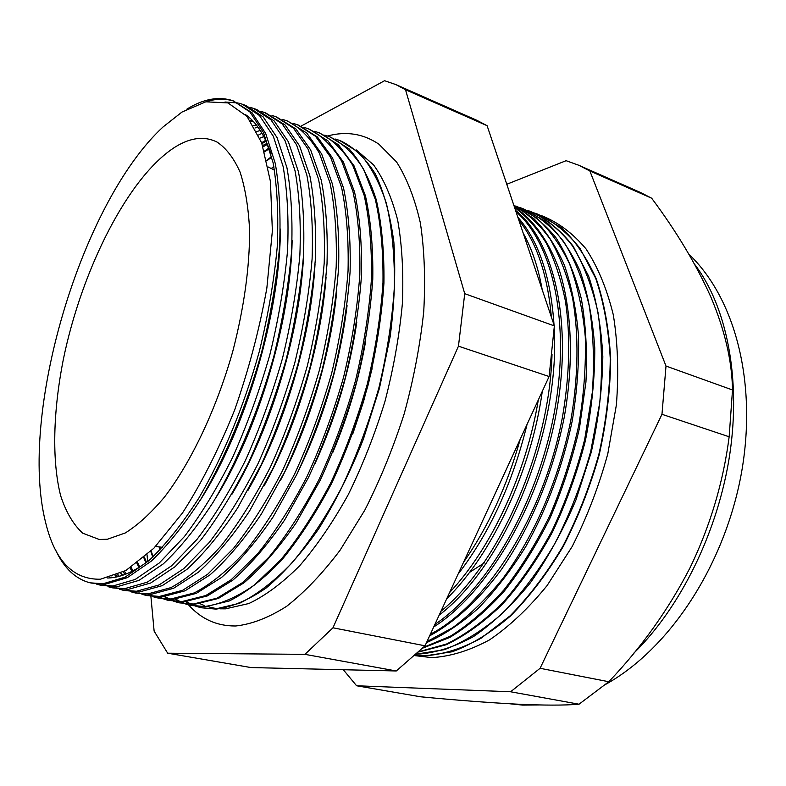 <?xml version="1.0" encoding="UTF-8"?>
<svg xmlns="http://www.w3.org/2000/svg" width="786" height="786" viewBox="0 0 786 786"><rect width="100%" height="100%" fill="white"/><g stroke="black" fill="none" stroke-linecap="round" stroke-linejoin="round"><path stroke-width="1.18" d="M273.842 166.416L271.288 168.518M159.037 546.879L160.03 550.033M200.184 603.766L204.095 605.446M207.406 606.596L215.197 608.344M219.923 608.816L225.503 608.845L248.907 603.51C265.481 595.631 282.39 583.055 299.633 565.792C316.738 545.936 332.94 522.238 348.218 494.699C362.611 465.41 374.873 434.265 385.012 401.282C393.639 367.946 399.435 335.337 402.393 303.445C403.631 272.713 402.059 244.927 397.667 220.109C391.811 197.483 383.774 179.07 373.556 164.873L356.097 149.802M188.522 604.856C201.187 619.004 216.739 626.049 235.211 625.98L235.928 625.961C251.962 624.172 268.871 617.609 286.684 606.281C304.722 592.143 322.525 573.456 340.092 550.21L364.842 510.094C380.11 480.04 393.236 447.932 404.2 413.78C413.632 379.166 420.146 345.103 423.733 311.58C425.54 279.138 424.411 249.555 420.343 222.851C414.723 198.318 406.794 178.019 396.557 161.936L378.862 144.152C363.279 133.689 346.194 130.967 327.615 135.988M107.643 578.024L110.58 577.857C122.96 576.796 136.43 570.469 150.961 558.866M186.93 109.107C203.456 98.849 218.842 96.069 233.088 100.775L252.011 112.742L265.697 133.482L275.306 163.586C279.492 188.031 280.887 216.189 279.482 248.071C276.358 281.526 270.394 316.267 261.6 352.305C246.568 406.195 225.395 457.236 201.147 498.688C184.631 524.331 168.017 545.14 151.305 561.096L127.303 577.671L105.295 584.244L91.009 583.035M96.511 584.077L99.802 585.01L112.988 585.973L135.163 579.469L159.303 562.972L184.435 536.524C201.334 514.182 217.437 487.713 232.744 457.128C247.197 424.725 259.557 390.613 269.834 354.791C278.588 318.841 284.493 284.168 287.538 250.763C288.865 218.94 287.381 190.802 283.088 166.377L273.312 136.273L259.468 115.503L242.422 104.253L239.16 103.231M243.336 104.587L246.038 105.589L263.163 116.878L277.094 137.658L286.949 167.752C291.292 192.177 292.814 220.296 291.527 252.1C288.521 285.475 282.646 320.108 273.911 356.019C258.938 409.732 237.755 460.557 213.419 501.822C196.824 527.347 180.102 548.038 163.272 563.896L139.053 580.353L116.809 586.828L100.746 585.216M108.006 586.651L111.425 587.614L124.787 588.626L147.198 582.21L171.564 565.841L196.873 539.55C213.861 517.316 230.033 490.985 245.379 460.537C259.861 428.272 272.202 394.297 282.429 358.603C291.125 322.771 296.941 288.207 299.879 254.89C301.077 223.136 299.456 195.056 295.005 170.641L284.994 140.547L270.885 119.737L253.593 108.409L250.203 107.348M109.893 577.435L110.659 577.848M254.517 108.753L256.845 109.618L274.206 120.975L288.383 141.794L298.474 171.888C302.964 196.284 304.634 224.354 303.465 256.089C300.566 289.376 294.779 323.911 286.094 359.703C275.886 395.368 263.536 429.303 249.064 461.529C233.697 491.938 217.506 518.239 200.489 540.424L175.121 566.677L150.696 583.006L128.216 589.392L112.388 587.83M119.403 589.195L122.95 590.198L136.469 591.249L159.126 584.931L183.698 568.681L209.184 542.546C226.27 520.43 242.51 494.217 257.896 463.907C272.388 431.779 284.728 397.932 294.907 362.366C303.543 326.662 309.281 292.195 312.101 258.977C313.182 227.292 311.413 199.261 306.815 174.875L296.548 144.781L282.203 123.933L264.656 112.526L261.139 111.425M115.07 575.696L116.711 576.914M265.599 112.87L285.161 125.033L299.574 145.891L309.9 175.985C314.538 200.361 316.336 228.382 315.294 260.038C312.504 293.247 306.795 327.683 298.169 363.358C288 398.885 275.66 432.703 261.168 464.791L237.608 508.002C220.866 533.272 203.947 553.757 186.871 569.428L162.24 585.639L139.525 591.937L123.923 590.414M130.692 591.72L134.367 592.762L148.053 593.852L170.935 587.623C187.294 578.722 204.114 564.682 221.377 545.513C238.561 523.515 254.861 497.43 270.286 467.248C284.797 435.257 297.128 401.548 307.267 366.099C315.844 330.523 321.484 296.155 324.205 263.015C325.158 231.408 323.262 203.427 318.507 179.061L308.004 148.976L293.414 128.089L275.631 116.603L271.976 115.473M120.759 573.22L122.852 575.195M276.574 116.957L296.008 129.051L310.666 149.949L321.219 180.033C326.003 204.389 327.939 232.361 327.005 263.958C324.313 297.079 318.694 331.417 310.126 366.964C299.997 402.383 287.676 436.063 273.155 468.024L249.535 511.038C232.715 536.199 215.708 556.567 198.504 572.149L173.677 588.242L150.745 594.452L135.359 592.978M136.184 593.145L132.048 591.858M111.848 577.73L111.239 577.032M116.505 575.126L117.713 576.678M141.883 594.216L145.685 595.297L159.529 596.427L182.647 590.286L207.632 574.291L233.452 548.451C250.724 526.571 267.093 500.603 282.557 470.559C297.088 438.696 309.399 405.114 319.499 369.803C328.017 334.335 333.578 300.075 336.182 267.024C337.027 235.486 334.993 207.553 330.081 183.217L319.352 153.132C310.057 137.432 299.102 126.605 286.497 120.651L282.724 119.482M287.46 121.005L306.766 133.04L321.651 153.977L332.429 184.052C337.361 208.388 339.424 236.311 338.609 267.83C336.025 300.871 330.474 335.111 321.975 370.55C311.885 405.831 299.564 439.394 285.033 471.227L261.345 514.054C244.456 539.098 227.351 559.367 210.039 574.851L185.015 590.826L161.857 596.947L146.687 595.523M147.336 595.65L143.052 594.344M119.226 576.295L117.89 574.546M123.294 571.933L124.974 574.438M152.975 596.702L156.895 597.812L170.906 598.981L194.24 592.929C210.884 584.175 227.94 570.322 245.419 551.359C262.779 529.587 279.207 503.747 294.701 473.83C309.252 442.105 321.553 408.651 331.613 373.458C340.073 338.118 345.555 303.956 348.051 270.993C348.778 239.524 346.606 211.64 341.556 187.333L330.601 157.249L315.52 136.292L297.265 124.66L293.375 123.451M298.238 125.023L317.426 136.99L332.537 157.966L343.541 188.041C348.611 212.348 350.802 240.221 350.104 271.671C347.618 304.634 342.156 338.766 333.706 374.097C323.655 409.26 311.354 442.695 296.803 474.4L273.047 517.041C256.089 541.967 238.895 562.128 221.465 577.523L196.245 593.391L172.871 599.423L156.895 597.812M158.379 598.136L153.968 596.81M126.212 573.957L124.473 571.304M130.083 567.964L132.028 571.334M158.693 597.046L163.026 598.834M163.969 599.158L168.017 600.298L182.175 601.516L205.736 595.552L231.123 579.783L257.268 554.248C274.717 532.584 291.203 506.862 306.736 477.073C321.297 445.485 333.588 412.149 343.61 377.084C352.01 341.861 357.414 307.807 359.811 274.923C360.41 243.522 358.121 215.688 352.924 191.401L341.733 161.326C332.124 145.597 320.865 134.691 307.945 128.629L303.927 127.381M308.927 128.992L327.988 140.91L343.335 161.916L354.545 191.981C359.762 216.268 362.081 244.102 361.491 275.483C359.104 308.358 353.72 342.391 345.319 377.604C335.308 412.65 323.026 445.967 308.456 477.534L284.64 519.998C267.613 544.816 250.331 564.869 232.794 580.176L207.376 595.926L183.786 601.88L168.017 600.298M169.324 600.592L164.785 599.246M163.832 598.903L159.519 597.036M133.031 570.823L131.056 567.325M265.678 140.34L261.63 142.747M136.892 563.208L138.975 567.433M164.461 596.731L168.705 599.07M169.629 599.512L174.089 601.329M174.875 601.595L179.031 602.774L193.346 604.031L217.123 598.146L242.697 582.495L269.009 557.097C286.546 535.551 303.091 509.947 318.654 480.285C333.235 448.826 345.506 415.617 355.488 380.679C363.839 345.565 369.155 311.61 371.454 278.814C371.935 247.492 369.518 219.697 364.183 195.439L352.776 165.374C343.01 149.615 331.594 138.68 318.526 132.569L314.4 131.291M319.519 132.942L338.461 144.791L354.024 165.826L365.461 195.891C370.815 220.149 373.252 247.934 372.77 279.246C370.491 312.042 365.176 345.987 356.834 381.082C346.862 416.01 334.581 449.199 320 480.649L296.125 522.936C279.03 547.636 261.659 567.59 244.014 582.809L218.41 598.441L194.614 604.316L179.031 602.774M180.171 603.029L175.514 601.663M174.728 601.388L170.277 599.512M169.354 599.05L165.129 596.653M139.77 566.942L137.678 562.619M261.964 143.671L265.255 141.667M268.94 148.043L264.381 151.148M143.779 557.667L145.911 562.756M175.347 599.227L179.719 601.595M180.475 601.958L185.064 603.795M185.683 604.012L189.957 605.22L204.409 606.517C220.07 604.473 236.655 597.36 254.173 585.187L280.631 559.927C298.258 538.489 314.862 513.003 330.454 483.469C345.054 452.137 357.316 419.056 367.249 384.236C375.551 349.239 380.788 315.382 382.979 282.665C383.362 251.412 380.807 223.666 375.335 199.438L363.712 169.373C353.798 153.604 342.234 142.639 329.01 136.469L324.775 135.153M329.953 136.823L348.896 148.692C360.185 161.071 369.312 178.127 376.298 199.85C381.77 224.098 384.325 251.834 383.941 283.078C381.75 315.795 376.514 349.632 368.221 384.609C358.278 419.41 346.017 452.471 331.417 483.783C315.825 513.297 299.211 538.764 281.594 560.192C263.811 578.82 246.401 592.408 229.345 600.936L205.343 606.723L190.87 605.426L186.144 604.061M185.535 603.845L180.957 601.958M180.191 601.585L175.828 599.178M146.491 562.324L144.359 557.166M264.587 151.885L269.195 148.721M271.681 156.502L266.749 160.275M150.745 551.32L152.818 557.156M186.135 601.703L190.634 604.1M191.234 604.375L195.94 606.252M196.392 606.399L200.774 607.647L215.384 608.983L239.583 603.265C256.767 594.796 274.285 581.286 292.156 562.737C309.861 541.397 326.524 516.029 342.146 486.622C356.756 455.408 369.007 422.455 378.901 387.753C387.144 352.875 392.312 319.116 394.405 286.477C394.67 255.303 391.998 227.606 386.388 203.397C379.274 181.684 370 164.638 358.563 152.248L339.414 140.34L335.052 138.984M340.2 140.635C353.543 146.913 365.235 157.976 375.266 173.804C384.069 192.354 390.269 215.138 393.865 242.137C395.741 271.199 394.513 302.669 390.18 336.565L379.461 388.235L363.338 439.286C350.192 472.16 335.317 502.008 318.694 528.84C301.49 553.275 283.962 573.004 266.11 588.026C248.494 600.091 231.782 607.126 215.983 609.111L201.363 607.775L196.687 606.438M196.235 606.281L191.538 604.375M190.939 604.1L186.449 601.673M153.191 556.812L151.128 550.947M266.876 160.786L271.799 156.994M530.747 211.542C546.545 218.675 560.713 230.259 573.23 246.293L588.635 276.161C596.525 299.869 601.261 326.642 602.823 356.49C602.4 387.577 598.539 419.498 591.249 452.255L575.942 499.984C562.933 530.57 547.724 558.198 530.324 582.868C512.089 605.249 493.146 623.151 473.496 636.581C453.905 647.232 434.992 653.117 416.767 654.237L416.344 654.237M415.195 655.308L423.998 655.868C442.312 654.767 461.313 648.912 480.993 638.291L510.183 615.782C529.263 596.436 546.85 573.22 562.943 546.132C577.759 517.296 589.736 486.672 598.893 454.239C606.134 421.532 609.926 389.66 610.26 358.622C608.59 328.813 603.746 302.089 595.739 278.431L580.156 248.631C567.512 232.636 553.226 221.082 537.31 213.989L534.441 213.006M415.146 655.337L424.401 655.956L452.215 651.761C471.629 644.579 491.054 632.661 510.507 615.988C529.558 596.692 547.135 573.525 563.228 546.506C578.044 517.728 590.04 487.153 599.217 454.78C606.487 422.121 610.309 390.278 610.683 359.251C609.062 329.462 604.277 302.718 596.319 279.03C586.778 257.582 575.018 240.388 561.037 227.449L538.105 214.283M414.831 655.632L431.809 657.617C450.378 656.536 469.625 650.621 489.55 639.873C509.505 626.295 528.683 608.187 547.105 585.56L572.159 546.555C586.955 517.394 598.834 486.475 607.804 453.787L616.391 404.898C618.837 372.721 617.816 342.716 613.306 314.872C606.949 288.934 597.822 266.916 585.953 248.818C572.827 233.275 558.099 222.251 541.78 215.747M181.939 112.084L163.007 126.998C81.027 202.68 18.186 414.487 45.637 522.621C54.951 560.86 73.206 579.724 100.412 579.223L125.858 570.528L153.771 548.323L182.519 512.944C201.54 483.252 218.901 448.963 234.621 410.096C248.769 369.656 259.518 328.98 266.857 288.069L272.369 230.829L270.433 181.448L261.64 142.767L247.03 116.426L227.95 102.907L205.794 101.816L181.939 112.084M233.088 100.775L249.909 111.966L263.546 132.696L273.115 162.8C277.271 187.255 278.637 215.423 277.203 247.315C274.059 280.789 268.085 315.55 259.282 351.597C244.23 405.537 223.067 456.607 198.838 498.098C182.332 523.771 165.738 544.59 149.055 560.575L125.082 577.17L103.123 583.752L90.076 582.829C75.574 579.007 64.187 568.288 55.934 550.681M107.397 539.235L125.259 532.977C138.002 525.009 151.089 513.022 164.529 497.007C191.342 461.913 216.553 408.72 232.754 351.44C244.082 307.581 249.693 267.201 249.604 230.318C248.455 207.592 245.281 188.188 240.084 172.114C233.884 158.212 226.23 148.22 217.142 142.119C204.773 135.929 191.037 137.412 175.926 146.55C128.953 175.642 81.97 268.733 63.342 359.389C53.153 411.078 51.729 460.262 60.63 495.661C65.965 512.05 73.314 524.557 82.697 533.183L99.262 539.481L107.397 539.235M469.527 572.385L484.549 562.747M238.089 102.966L224.973 102.023M252.905 121.005L251.039 121.633M257.769 126.841L254.988 128.02M261.984 133.276L258.506 135.054M463.514 562.295C488.135 527.16 507.049 486.102 520.273 439.119M527.062 424.381C512.619 483.154 489.609 533.085 458.051 574.163M449.553 592.595C490.995 548.707 526.139 473.781 538.312 399.956M536.013 271.298L527.494 245.939M523.211 233.187C531.935 248.7 538.282 267.584 542.242 289.857M542.311 391.271C531.208 471.148 492.252 553.973 446.703 598.785M440.956 611.253C499.385 563.474 549.355 450.85 552.018 354.525M551.359 316.974C547.567 274.795 536.72 242.51 518.819 220.119M517.856 217.25C538.685 240.889 550.74 276.79 554.032 324.962M554.209 328.548C560.418 431.023 505.31 565.016 439.187 615.094M434.874 624.448C487.035 589.529 537.143 503.914 554.032 413.898C571.019 323.842 553.079 243.68 515.97 211.621M515.557 210.393C554.14 241.312 573.318 322.604 556.007 414.497C538.813 506.341 486.956 593.283 433.725 626.963M430.364 634.233C486.799 605.063 544.295 514.378 562.511 416.826C569.624 375.05 570.616 336.585 565.478 301.411C561.057 279.403 554.68 260.019 546.368 243.277C537.113 228.245 526.512 216.307 514.575 207.475M514.398 206.954C532.918 219.333 548.314 240.231 558.915 268.871C571.825 308.741 574.134 361.747 564.191 417.504C553.049 473.329 530.216 528.084 500.987 570.086C478.576 600.308 454.033 622.65 429.608 635.884M426.975 641.592L452.618 627.739C469.881 614.927 486.593 598.568 502.755 578.653C534.205 536.209 559.013 478.979 570.823 420.323C578.447 376.435 578.928 334.374 572.611 298.267C567.237 275.434 559.73 255.686 550.082 239.023C539.422 224.344 527.377 213.212 513.956 205.627M513.906 205.48L533.645 218.479C545.681 230.534 555.918 246.077 564.368 265.098C571.56 285.976 576.276 309.497 578.506 335.661C579.174 362.994 577.081 391.418 572.228 420.942C562.727 466.118 547.292 507.913 525.932 546.329C511.126 570.194 495.239 590.846 478.271 608.295C461.009 623.612 443.746 635.068 426.484 642.653M423.477 647.379L450.398 636.188C468.731 624.742 486.642 609.219 504.14 589.638C521.039 567.905 536.268 543.214 549.836 515.557C562.108 486.672 571.717 456.764 578.663 425.835C583.9 394.965 586.101 365.274 585.275 336.762C582.731 309.537 577.494 285.239 569.545 263.88C560.271 244.574 549.09 229.109 536.032 217.476L513.828 205.264M515.862 206.001C530.648 212.564 544 223.126 555.928 237.686C566.755 254.507 575.224 274.854 581.326 298.719C585.845 324.333 587.388 352.099 585.943 381.996L579.508 427.918C572.375 458.985 562.58 488.971 550.112 517.876C536.347 545.513 520.931 570.115 503.846 591.681C486.19 611.076 468.151 626.334 449.73 637.466L422.721 648.126M419.085 651.653L446.527 644.029C465.45 634.724 484.186 620.96 502.726 602.754C520.774 582.141 537.251 558.089 552.136 530.599C565.743 501.606 576.59 471.207 584.696 439.384L592.379 392.047C594.481 361.039 593.401 332.144 589.136 305.371C583.173 280.396 574.654 259.095 563.591 241.469C551.359 226.221 537.604 215.207 522.307 208.408L519.615 207.484M523.329 208.781L545.494 221.367C559.043 233.727 570.508 250.184 579.901 270.718C587.82 293.433 592.772 319.165 594.766 347.933C594.884 377.948 591.74 408.966 585.324 440.975C577.091 472.848 566.107 503.276 552.371 532.24C537.339 559.681 520.745 583.634 502.588 604.1C483.95 622.139 465.155 635.687 446.183 644.756L418.722 652.007M416.501 654.099L444.218 649.717C463.553 642.408 482.918 630.333 502.313 613.493C521.305 594.039 538.832 570.715 554.867 543.529C569.634 514.604 581.591 483.901 590.728 451.41L599.747 402.727C602.577 370.619 601.997 340.593 598.028 312.632C592.212 286.507 583.664 264.214 572.375 245.743C559.828 229.777 545.651 218.262 529.833 211.208L527.052 210.255M343.295 669.721L356.598 685.765L510.615 691.768L540.08 668.297L661.969 414.291L666.007 366.06L589.864 170.975L578.869 165.296L566.117 160.688L506.783 184.268M589.864 170.975L651.663 198.21L640.305 192.393L578.869 165.296M666.007 366.06L732.513 389.974C732.031 361.128 724.859 330.238 710.986 297.305C696.2 264.381 676.422 231.349 651.663 198.21M661.969 414.291L729.153 436.78L732.513 389.974M540.08 668.297L608.786 681.737C641.553 647.379 668.709 609.258 690.246 567.364C710.367 525.579 723.336 482.044 729.153 436.78M510.615 691.768L579.017 704.217L608.786 681.737M356.598 685.765L420.49 696.779C455.978 700.159 487.88 702.605 516.196 704.109C543.401 705.406 564.338 705.435 579.017 704.217M185.83 601.732L187.775 604.021M187.962 604.228L188.463 604.798M147.041 554.778L147.66 561.45M150.902 596.397L154.125 631.138L167.673 653.195L304.929 654.345L332.969 627.798L458.454 346.174L464.732 293.679L405.527 89.742L395.869 84.583L384.58 80.712L301.097 126.104M267.476 144.388L263.035 146.805M206.099 101.748C216.15 98.535 225.641 98.397 234.552 101.335M395.869 84.583L476.817 120.287L487.104 125.691L554.356 325.905L549.109 376.523L425.039 645.807L396.272 670.969L250.98 667.56L167.673 653.195M304.929 654.345L396.272 670.969M332.969 627.798L425.039 645.807M458.454 346.174L549.109 376.523M464.732 293.679L554.356 325.905M405.527 89.742L487.104 125.691M352.708 434.098L363.505 401.705L372.122 368.663M332.645 452.815C347.707 417.111 358.662 380.178 365.519 342.028M314.596 464.526C335.347 419.125 349.406 371.749 356.765 322.378M267.043 143.366L262.622 145.567M297.363 473.241C323.144 420.117 339.719 364.262 347.078 305.675M263.821 136.597L259.861 138.179M280.582 480.167C309.713 424.764 330.994 353.042 336.791 290.722M260.274 130.496L256.825 131.508M264.106 485.866C297.088 426.199 321.189 344.956 326.082 276.957M256.393 125.043L253.564 125.554M247.816 490.641C284.365 427.437 311.197 336.978 315.039 264.076M252.188 120.258L250.144 120.386M231.683 494.689C271.534 428.537 301.048 329.059 303.71 251.874M247.629 116.171L246.755 116.102M215.639 498.147C258.565 429.539 290.722 321.15 292.156 240.221M199.673 501.114C245.468 430.473 280.248 313.221 280.386 229.031M271.052 154.066C264.695 134.976 256.079 121.751 245.193 114.383M509.927 703.775L519.851 704.747L531.002 704.728M633.85 653.117C680.863 607.156 718.325 530.855 729.83 453.994C741.198 377.084 726.303 305.813 694.726 264.43M509.839 703.775L522.621 705.101L539.275 704.954M274.501 170.081L268.173 166.996M200.774 607.647L201.363 607.775M189.957 605.22L190.87 605.426M162.594 547.321L155.599 546.457M688.831 254.104C737.189 300.38 757.783 387.626 740.697 477.053C723.317 566.529 669.79 648.529 605.977 684.193"/></g></svg>
